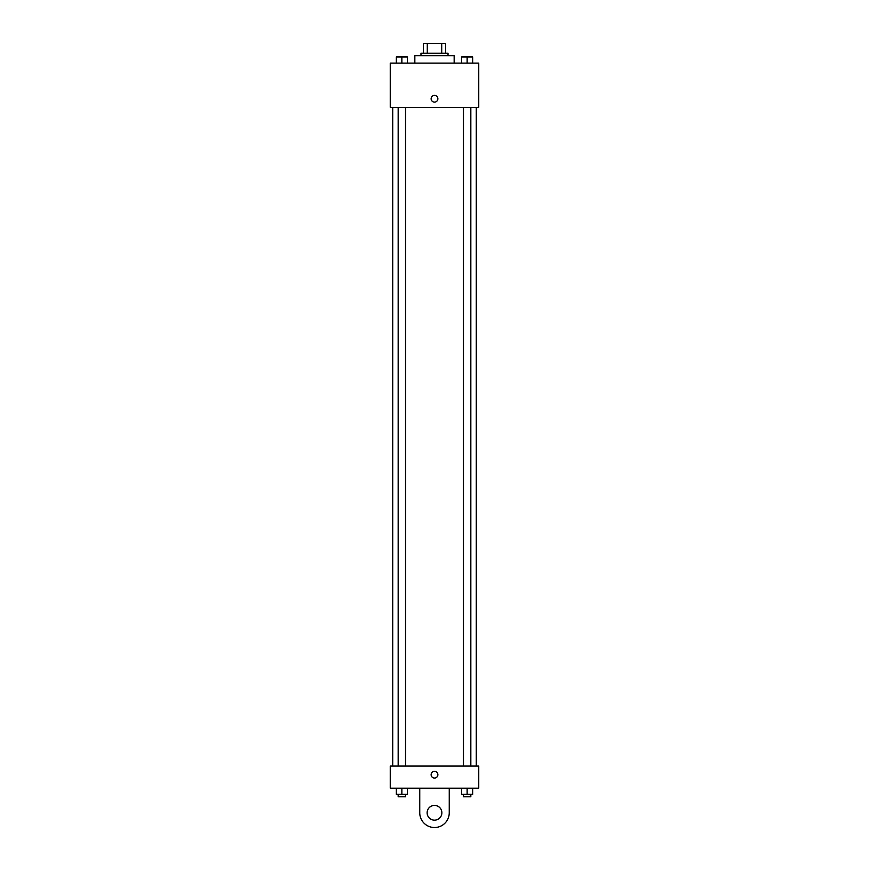 <?xml version="1.0" encoding="UTF-8"?>
<svg xmlns="http://www.w3.org/2000/svg" width="869" height="869" viewBox="0 0 869 869"><rect width="100%" height="100%" fill="white"/><g stroke="black" fill="none" stroke-linecap="round" stroke-linejoin="round"><path stroke-width="1.3" d="M427.287 53.281L427.287 43.45L423.442 43.45L423.442 53.281L423.442 43.45M427.287 43.45L445.558 43.45L445.558 53.281M441.713 53.281L441.713 43.45M420.976 55.735L420.976 53.281L448.024 53.281L448.024 55.735M454.161 63.111L454.161 55.735L414.839 55.735L414.839 63.111M390.257 63.111L478.743 63.111L478.743 107.354L390.257 107.354L390.257 63.111M434.5 102.129A3.378 3.378 0 0 1 431.578 97.067A3.378 3.378 0 0 1 437.422 97.067A3.378 3.378 0 0 1 434.5 102.129M390.257 766.078L478.743 766.078L478.743 788.194L390.257 788.194L390.257 766.078L478.743 766.078M461.613 63.111L461.613 56.974L472.671 56.974L472.671 63.111L472.671 56.974M467.142 63.111L467.142 56.974L463.459 56.952M470.824 56.974L467.142 56.952M396.329 63.111L396.329 56.974L407.387 56.974L407.387 63.111L407.387 56.974M401.858 63.111L401.858 56.974L398.176 56.952M405.541 56.974L401.858 56.952M461.613 788.194L461.613 794.342L472.671 794.342L472.671 788.194L472.671 794.342M467.142 794.342L467.142 788.194M470.824 794.342L470.824 796.797L463.459 796.797L463.459 794.342M396.329 788.194L396.329 794.342L407.387 794.342L407.387 788.194L407.387 794.342M401.858 794.342L401.858 788.194M405.541 794.342L405.541 796.797L398.176 796.797L398.176 794.342M431.122 774.681A3.378 3.378 0 0 1 436.195 771.759A3.378 3.378 0 0 1 436.195 777.603A3.378 3.378 0 0 1 431.122 774.681M449.251 788.194L449.251 812.776A14.751 14.751 0 0 1 434.5 827.527A14.751 14.751 0 0 1 419.749 812.776L419.749 788.194M434.5 820.151A7.376 7.376 0 0 1 428.113 809.093A7.376 7.376 0 0 1 440.887 809.093A7.376 7.376 0 0 1 434.5 820.151M476.288 766.078L476.288 107.354M392.712 766.078L392.712 107.354M463.459 107.354L463.459 766.078M470.824 107.354L470.824 766.078M405.541 766.078L405.541 107.354M398.176 766.078L398.176 107.354"/></g></svg>
